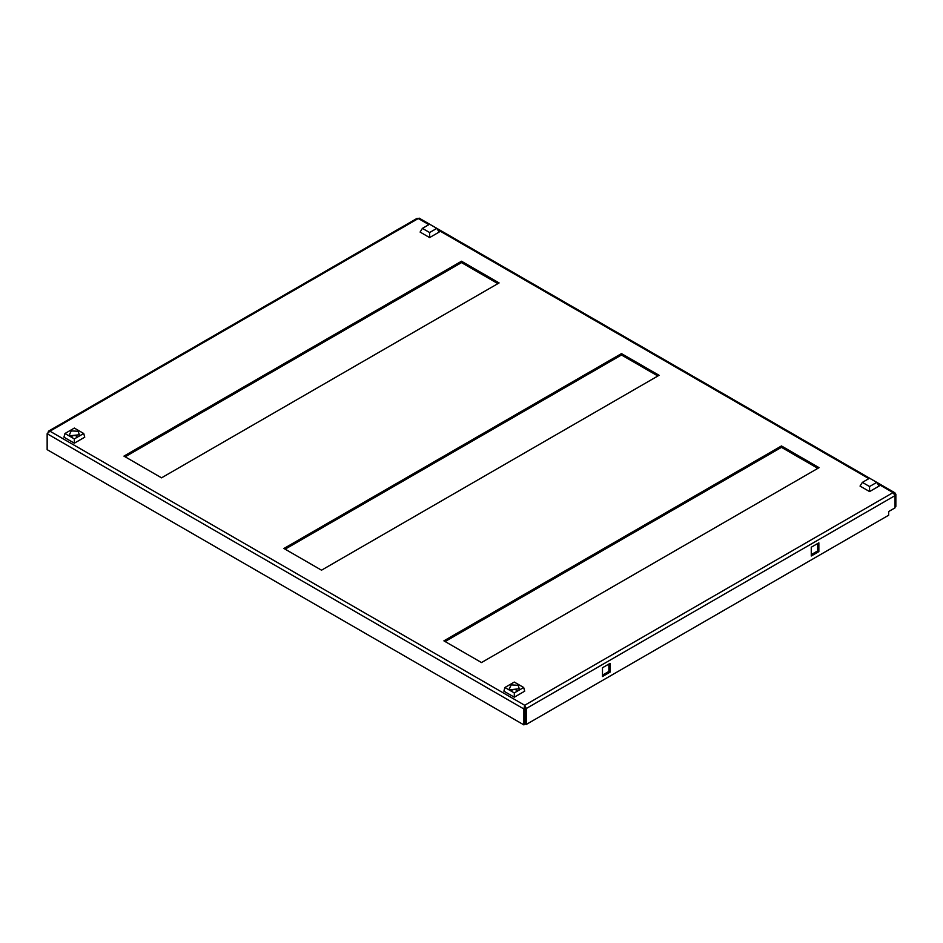 <?xml version="1.0" encoding="UTF-8"?>
<svg xmlns="http://www.w3.org/2000/svg" width="943" height="943" viewBox="0 0 943 943"><rect width="100%" height="100%" fill="white"/><g stroke="black" fill="none" stroke-linecap="round" stroke-linejoin="round"><path stroke-width="1.41" d="M161.536 477.83L123.946 456.117L461.504 261.235L499.095 282.935L161.536 477.83M481.496 662.552L443.905 640.851L781.464 445.956L819.054 467.669L481.496 662.552M321.516 570.185L283.926 548.484L621.484 353.601L659.074 375.302L321.516 570.185M461.504 261.235L461.504 262.614L125.136 456.813M497.892 283.631L461.504 262.614M48.034 432.389L48.576 431.116L49.944 431.187L47.15 433.721L523.895 708.971L524.697 705.27L526.288 708.511L895.048 495.605L893.056 492.6L894.824 492.765L895.85 494.226L895.85 506.462L895.048 506.921M419.105 218.976L417.136 218.328L48.576 431.116M781.464 445.956L781.464 447.347L445.108 641.546M817.864 468.365L781.464 447.347M621.484 353.601L621.484 354.981L285.116 549.18M657.884 375.998L621.484 354.981M894.872 494.78L895.85 494.226M895.048 495.605L895.048 507.841L888.648 511.542L888.648 515.232L526.288 724.436L526.288 708.511L525.098 707.816L525.098 723.752L526.288 724.436M818.854 551.608L818.854 542.826L811.263 547.211L811.263 555.993L818.854 551.608L817.664 550.912L817.664 543.522M610.086 663.365L602.483 667.75L602.483 676.52L610.086 672.135L610.086 663.365M428.9 224.634L418.303 218.517L49.944 431.187L524.697 705.27L525.098 707.816M523.895 724.896L525.098 724.212L525.098 708.276L523.895 708.971L523.895 724.896L47.15 449.658L47.15 433.721M525.098 708.276L524.697 706.613M811.263 554.602L817.664 550.912M610.086 672.135L608.883 671.44L608.883 664.061M602.483 675.141L608.883 671.44M70.501 435.713L69.381 434.77L71.255 430.904L78.198 431.269L79.318 434.77L70.501 435.713M76.737 436.314A2.829 1.638 0 0 0 76.348 436.031A2.829 1.638 0 0 0 71.951 436.314M74.344 443.186L84.74 437.187L83.727 433.497L74.344 438.908L64.961 433.497L63.947 437.187L74.344 443.186L74.344 438.908M64.961 433.497L74.344 428.075L83.727 433.497M436.821 228.371L439.143 232.072L429.619 237.577L420.095 232.072L422.417 228.371L429.619 224.222L436.821 228.371L429.619 232.532L422.417 228.371M429.619 237.577L429.619 232.532M876.766 482.38L879.1 486.069L869.564 491.574L860.04 486.069L862.374 482.38L869.564 478.219L876.766 482.38L869.564 486.529L862.374 482.38M869.564 491.574L869.564 486.529M518.143 685.278L519.263 688.779L510.446 689.71L509.326 688.779L511.212 684.901L518.143 685.278M516.681 690.311A2.829 1.638 0 0 0 516.293 690.028A2.829 1.638 0 0 0 511.908 690.311M514.3 697.195L524.697 691.184L523.683 687.494L514.3 692.916L514.3 697.195L503.892 691.184L504.906 687.494L514.3 682.072L523.683 687.494M514.3 692.916L504.906 687.494M524.697 705.27L893.056 492.6L877.591 483.676M868.857 478.631L437.635 229.679M894.824 492.765L419.081 218.104"/></g></svg>
